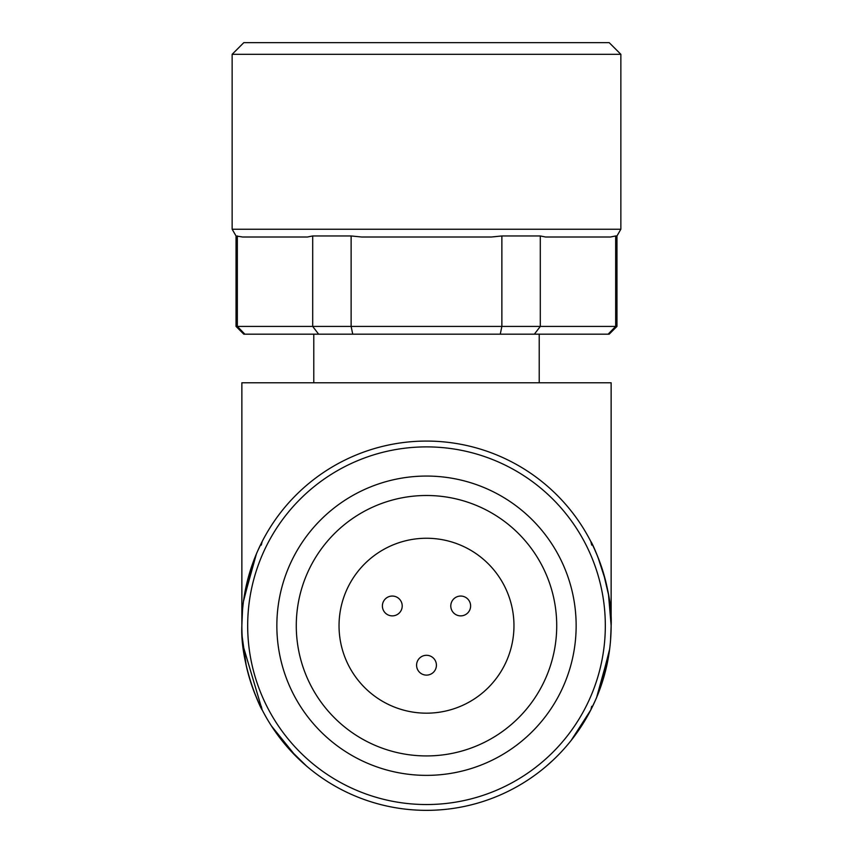 <?xml version="1.0" encoding="UTF-8"?>
<svg xmlns="http://www.w3.org/2000/svg" width="853" height="853" viewBox="0 0 853 853"><rect width="100%" height="100%" fill="white"/><g stroke="black" fill="none" stroke-linecap="round" stroke-linejoin="round"><path stroke-width="1.28" d="M608.125 334.184L615.674 326.411L616.964 326.411L609.191 334.184L500.253 334.184L501.873 326.411L501.873 235.961L491.424 237.006L361.576 237.006L351.127 235.961L312.699 235.961L307.475 237.006L242.551 237.006L236.036 235.961L236.036 326.411L237.326 326.411L244.875 334.184L243.809 334.184L236.036 326.411M450.789 605.971A9.916 9.916 0 0 0 460.705 615.877A9.916 9.916 0 0 0 470.611 605.971A9.916 9.916 0 0 0 460.705 596.055A9.916 9.916 0 0 0 450.789 605.971M382.389 605.971A9.916 9.916 0 0 0 392.295 615.877A9.916 9.916 0 0 0 402.211 605.971A9.916 9.916 0 0 0 392.295 596.055A9.916 9.916 0 0 0 382.389 605.971M416.584 665.201A9.916 9.916 0 0 0 426.5 675.118A9.916 9.916 0 0 0 436.416 665.201A9.916 9.916 0 0 0 426.5 655.296A9.916 9.916 0 0 0 416.584 665.201M513.964 625.718A87.464 87.464 0 0 1 426.5 713.172A87.464 87.464 0 0 1 339.036 625.718A87.464 87.464 0 0 1 426.5 538.254A87.464 87.464 0 0 1 513.964 625.718M296.279 625.718A130.221 130.221 0 0 0 426.5 755.929A130.221 130.221 0 0 0 556.721 625.718A130.221 130.221 0 0 0 426.5 495.497A130.221 130.221 0 0 0 296.279 625.718M276.852 625.718A149.648 149.648 0 0 0 426.5 775.366A149.648 149.648 0 0 0 576.148 625.718A149.648 149.648 0 0 0 426.5 476.059A149.648 149.648 0 0 0 276.852 625.718M241.868 625.718A184.632 184.632 0 0 0 426.5 810.35A184.632 184.632 0 0 0 611.132 625.718A184.632 184.632 0 0 0 426.5 441.076A184.632 184.632 0 0 0 241.868 625.718L241.868 382.773L611.132 382.773L611.132 623.724M242.199 636.85L246.24 665.671M246.496 666.822L247.039 669.125M249.641 678.732L250.068 680.14M250.622 681.91L252.456 687.347M271.393 725.882L295.938 756.27M571.094 740.532L590.852 709.856L594.477 702.35M596.567 697.605L597.825 694.555M598.081 693.915L607.027 664.434M610.961 633.779L611.132 625.718M610.524 640.742L610.439 641.744M609.65 649.122L598.443 692.988L596.14 698.682M598.316 693.318L595.469 700.153M590.905 709.749L595.415 700.26M596.588 697.541L609.277 651.841M610.545 640.507L611.153 625.718C612.944 586.757 591.801 541.612 590.852 541.57L591.705 545.11L590.852 541.57M242.508 610.311L241.847 625.718C240.056 664.647 261.199 709.824 262.148 709.856L242.87 644.975M539.224 382.773L539.224 334.184M313.776 382.773L313.776 334.184M232.144 229.233L620.856 229.233L620.856 54.315L232.144 54.315L232.144 229.233L236.036 235.961M620.856 54.315L609.191 42.65L243.809 42.65L232.144 54.315M243.478 601.386L254.557 558.438L256.86 552.744M254.823 557.745L257.403 551.571M258.512 549.076L262.148 541.57L261.295 545.11M262.095 541.676L257.585 551.166M256.412 553.885L243.723 599.584M591.939 543.745L592.558 545.003M593.848 547.615L597.921 557.116L605.555 580.658M603.338 572.63L608.52 594.744L611.153 625.718M262.148 709.856L261.295 706.316M591.705 706.316L590.852 709.856M500.253 334.184L244.875 334.184M318.627 334.184L312.699 326.411L237.326 326.411L237.326 235.961M352.747 334.184L351.127 326.411L312.699 326.411L312.699 235.961M534.373 334.184L540.301 326.411L351.127 326.411L351.127 235.961M615.674 326.411L540.301 326.411L540.301 235.961L545.525 237.006L610.449 237.006L615.674 235.961L615.674 326.411M540.301 235.961L501.873 235.961M616.964 326.411L616.964 235.961L615.674 235.961M247.679 625.718A178.821 178.821 0 0 0 426.5 804.539A178.821 178.821 0 0 0 605.321 625.718A178.821 178.821 0 0 0 426.5 446.887A178.821 178.821 0 0 0 247.679 625.718M247.018 669.051L249.662 678.796M255.079 694.31L259.152 703.81M253.693 690.749L259.184 703.896M596.183 552.829L598.635 558.918M545.909 766.548L553.298 759.927M288.922 748.859L306.803 766.314M620.856 229.233L616.964 235.961"/></g></svg>
